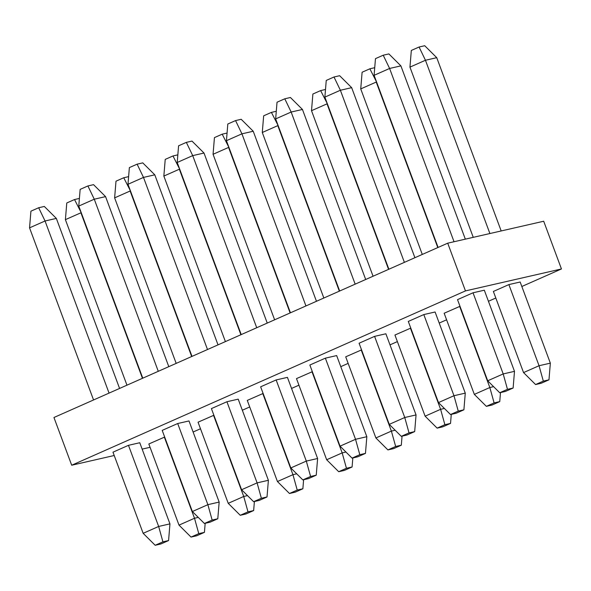 <?xml version="1.0" encoding="UTF-8"?>
<svg xmlns="http://www.w3.org/2000/svg" width="591" height="591" viewBox="0 0 591 591"><rect width="100%" height="100%" fill="white"/><g stroke="black" fill="none" stroke-linecap="round" stroke-linejoin="round"><path stroke-width="0.89" d="M114.211 455.506L71.696 465.228L465.464 290.905L561.45 268.957L521.838 286.495M495.819 298.012L488.439 301.284M446.597 319.805L439.216 323.07M397.374 341.598L389.994 344.863M348.151 363.384L340.778 366.649M298.935 385.177L291.555 388.442M249.712 406.963L242.332 410.235M200.489 428.756L193.109 432.021M150.07 447.306L142.143 449.116M164.667 437.045L148.829 443.981L179.007 525.126L191.026 537.079L198.783 533.651L204.427 532.358L205.173 523.308M139.772 442.733L128.476 445.318L112.977 452.181L143.155 533.318L158.654 526.455L169.949 523.877L139.772 442.733M213.89 415.251L198.051 422.196L228.229 503.333L240.249 515.293L247.998 511.858L253.65 510.565L254.396 501.523M188.994 420.947L177.699 423.525L162.2 430.388L192.37 511.533L207.877 504.67L219.165 502.084L188.994 420.947M263.113 393.458L247.274 400.403L277.445 481.539L289.472 493.5L297.221 490.065L302.865 488.779L303.611 479.729M238.21 399.154L226.922 401.74L211.415 408.603L241.593 489.74L257.1 482.877L268.388 480.298L238.21 399.154M312.336 371.673L296.49 378.609L326.668 459.754L338.695 471.707L346.444 468.279L352.088 466.986L352.834 457.944M287.433 377.368L276.145 379.947L260.638 386.81L290.816 467.954L306.315 461.091L317.611 458.505L287.433 377.368M361.552 349.879L345.713 356.824L375.891 437.961L387.91 449.921L395.667 446.486L401.311 445.2L402.057 436.151M336.656 355.575L325.36 358.161L309.861 365.024L340.039 446.161L355.538 439.298L366.834 436.712L336.656 355.575M410.775 328.094L394.936 335.031L425.106 416.175L437.133 428.128L444.883 424.7L450.534 423.407L451.273 414.357M385.879 333.782L374.583 336.368L359.084 343.231L389.255 424.368L404.761 417.505L416.049 414.926L385.879 333.782M459.997 306.301L444.159 313.245L474.329 394.382L486.356 406.342L494.106 402.907L499.75 401.614L500.496 392.572M435.094 311.996L423.806 314.575L408.3 321.438L438.478 402.582L453.977 395.719L465.272 393.133L435.094 311.996M550.347 363.147L520.169 282.01L508.881 284.589L493.374 291.452L523.552 372.589L535.579 384.549L543.328 381.121L548.973 379.828L550.347 363.147L539.051 365.726L508.881 284.589M484.317 290.203L473.029 292.789L457.523 299.652L487.701 380.789L503.2 373.926L514.495 371.347L484.317 290.203M465.464 290.905L447.712 243.182L543.698 221.233L561.45 268.957M71.696 465.228L53.951 417.497L447.712 243.182M93.555 399.967L29.55 227.853L30.924 211.172L38.674 207.744L44.318 206.451L56.344 218.411L45.049 220.99L109.062 393.104M56.344 218.411L119.581 388.442M81.248 212.716L74.525 199.544L66.776 202.972L65.402 219.653L80.908 212.79L142.461 378.314M198.783 533.651L194.505 518.255L198.273 517.398M179.007 525.126L194.505 518.255L164.335 437.118M162.924 541.844L168.575 540.558L160.826 543.986L155.174 545.279L162.924 541.844L158.654 526.455L128.476 445.318M38.674 207.744L45.049 220.99L29.55 227.853M126.962 385.177L65.402 219.653M168.575 540.558L169.949 523.877M155.174 545.279L143.155 533.318M79.401 198.428L74.525 199.544M191.026 537.079L196.677 535.786L204.427 532.358M142.778 378.174L78.773 206.067L80.147 189.386L87.896 185.951L93.541 184.658L105.567 196.618L94.272 199.204L158.277 371.311M105.567 196.618L168.804 366.656M130.463 190.923L123.748 177.751L115.999 181.186L114.624 197.867L130.123 191.004L191.683 356.521M247.998 511.858L243.728 496.47L247.496 495.605M228.229 503.333L243.728 496.47L213.55 415.333M212.147 520.058L217.791 518.765L210.041 522.2L204.397 523.486L212.147 520.058L207.877 504.67L177.699 423.525M87.896 185.951L94.272 199.204L78.773 206.067M176.184 363.384L114.624 197.867M204.397 523.486L192.37 511.533M217.791 518.765L219.165 502.084M128.624 176.643L123.748 177.751M240.249 515.293L245.893 514L253.65 510.565M192.001 356.38L127.988 184.274L129.363 167.593L137.119 164.165L142.763 162.872L154.79 174.825L143.495 177.411L207.5 349.517M154.79 174.825L218.02 344.863M179.686 169.137L172.971 155.965L165.221 159.393L163.847 176.074L179.346 169.211L240.906 334.735M297.221 490.065L292.951 474.676L296.712 473.819M277.445 481.539L292.951 474.676L262.773 393.54M261.37 498.265L267.014 496.972L259.264 500.407L253.62 501.7L261.37 498.265L257.1 482.877L226.922 401.74M137.119 164.165L143.495 177.411L127.988 184.274M225.4 341.598L163.847 176.074M253.62 501.7L241.593 489.74M267.014 496.972L268.388 480.298M177.839 154.849L172.971 155.965M289.472 493.5L295.116 492.207L302.865 488.779M241.217 334.595L177.211 162.481L178.585 145.8L186.335 142.372L191.986 141.079L204.006 153.039L192.718 155.618L256.723 327.732M204.006 153.039L267.243 323.07M228.909 147.344L222.194 134.172L214.437 137.607L213.063 154.288L228.569 147.425L290.122 312.942M346.444 468.279L342.174 452.891L345.934 452.026M326.668 459.754L342.174 452.891L311.996 371.746M310.593 476.479L316.237 475.186L308.487 478.614L302.836 479.907L310.593 476.479L306.315 461.091L276.145 379.947M186.335 142.372L192.718 155.618L177.211 162.481M274.623 319.805L213.063 154.288M302.836 479.907L290.816 467.954M316.237 475.186L317.611 458.505M227.062 133.056L222.194 134.172M338.695 471.707L344.339 470.421L352.088 466.986M290.44 312.802L226.434 140.695L227.808 124.014L235.558 120.579L241.202 119.293L253.229 131.246L241.933 133.832L305.946 305.939M253.229 131.246L316.466 301.284M278.125 125.558L271.409 112.386L263.66 115.814L262.286 132.495L277.792 125.632L339.345 291.156M395.667 446.486L391.39 431.098L395.157 430.241M375.891 437.961L391.39 431.098L361.219 349.961M359.808 454.686L365.46 453.393L357.703 456.828L352.059 458.121L359.808 454.686L355.538 439.298L325.36 358.161M235.558 120.579L241.933 133.832L226.434 140.695M323.846 298.019L262.286 132.495M352.059 458.121L340.039 446.161M365.46 453.393L366.834 436.712M276.285 111.271L271.409 112.386M387.91 449.921L393.562 448.628L401.311 445.2M339.662 291.016L275.657 118.902L277.031 102.221L284.781 98.793L290.425 97.5L302.452 109.461L291.156 112.039L355.161 284.153M302.452 109.461L365.689 279.491M327.348 103.765L320.632 90.593L312.883 94.028L311.509 110.702L327.008 103.839L388.568 269.363M444.883 424.7L440.613 409.312L444.38 408.447M425.106 416.175L440.613 409.312L410.435 328.168M409.031 432.893L414.675 431.607L406.926 435.035L401.282 436.328L409.031 432.893L404.761 417.505L374.583 336.368M284.781 98.793L291.156 112.039L275.657 118.902M373.061 276.226L311.509 110.702M401.282 436.328L389.255 424.368M414.675 431.607L416.049 414.926M325.501 89.477L320.632 90.593M437.133 428.128L442.777 426.835L450.534 423.407M388.885 269.223L324.873 97.116L326.247 80.435L334.004 77L339.648 75.707L351.667 87.667L340.379 90.253L404.384 262.36M351.667 87.667L414.904 257.706M376.57 81.972L369.855 68.8L362.106 72.235L360.732 88.916L376.231 82.053L437.791 247.57M494.106 402.907L489.836 387.519L493.596 386.654M474.329 394.382L489.836 387.519L459.658 306.382M458.254 411.107L463.898 409.814L456.149 413.249L450.505 414.535L458.254 411.107L453.977 395.719L423.806 314.575M334.004 77L340.379 90.253L324.873 97.116M422.284 254.433L360.732 88.916M450.505 414.535L438.478 402.582M463.898 409.814L465.272 393.133M374.724 67.692L369.855 68.8M486.356 406.342L492 405.049L499.75 401.614M438.101 247.437L374.096 75.323L375.47 58.642L383.219 55.214L388.871 53.921L400.89 65.874L389.602 68.46L454.036 241.734M400.89 65.874L465.331 239.148M419.078 47.014L424.722 45.721L436.742 57.682L425.454 60.26L419.078 47.014L411.321 50.442L409.947 67.123L425.454 60.26L489.895 233.534M436.742 57.682L501.183 230.955M507.477 389.314L513.121 388.028L505.371 391.456L499.72 392.749L507.477 389.314L503.2 373.926L473.029 292.789M383.219 55.214L389.602 68.46L374.096 75.323M473.251 237.338L409.947 67.123M499.72 392.749L487.701 380.789M513.121 388.028L514.495 371.347M535.579 384.549L541.223 383.256L548.973 379.828M543.328 381.121L539.051 365.726L523.552 372.589"/></g></svg>
